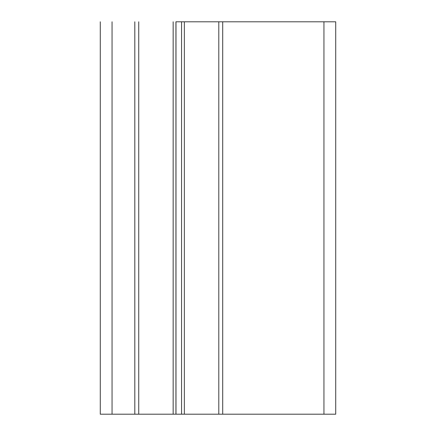 <?xml version="1.0" encoding="UTF-8"?>
<svg xmlns="http://www.w3.org/2000/svg" width="436" height="436" viewBox="0 0 436 436"><rect width="100%" height="100%" fill="white"/><g stroke="black" fill="none" stroke-linecap="round" stroke-linejoin="round"><path stroke-width="0.65" d="M175.931 21.8L335.72 21.8L335.72 414.2L100.28 414.2L175.931 414.2L175.931 21.8L175.931 414.2M335.72 21.8L323.948 21.8L323.948 414.2L335.72 414.2L335.72 21.8M323.948 21.8L222.709 21.8L222.709 414.2L323.948 414.2L323.948 21.8M222.709 21.8L218.785 21.8L218.785 414.2L222.709 414.2L222.709 21.8M218.785 414.2L218.785 21.8L184.363 21.8L184.363 414.2L218.785 414.2M184.363 21.8L181.561 21.8L181.561 414.2L184.363 414.2L184.363 21.8M181.561 21.8L175.986 21.8L175.986 414.2L181.561 414.2L181.561 21.8M175.986 414.2L175.986 21.8M173.157 21.8L173.157 414.2L173.157 21.8M138.735 21.8L138.735 414.2L138.735 21.8M134.811 21.8L134.811 414.2L134.811 21.8M112.052 21.8L112.052 414.2L112.052 21.8M100.28 21.8L100.28 414.2L100.28 21.8"/></g></svg>
